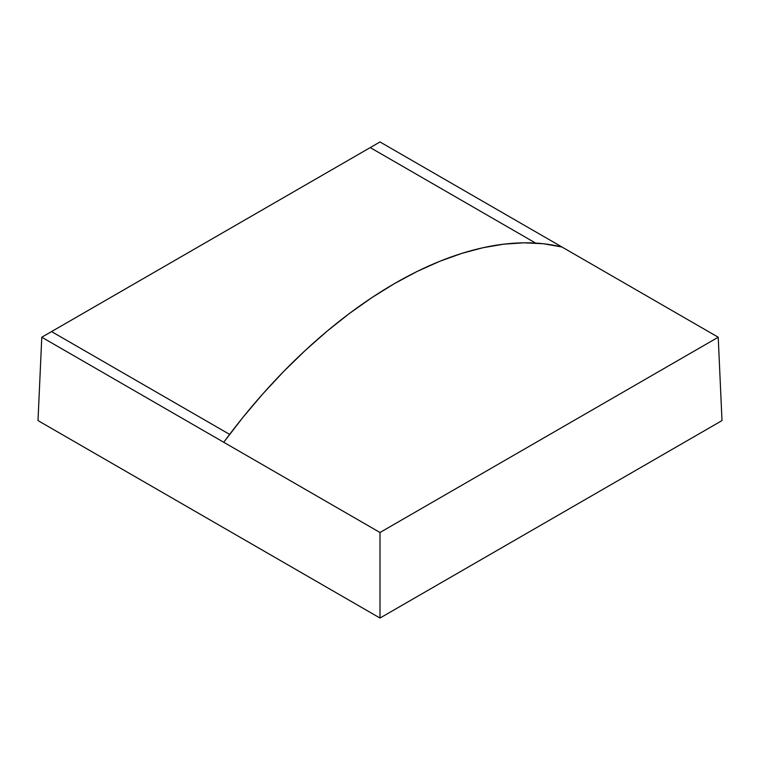 <?xml version="1.0" encoding="UTF-8"?>
<svg xmlns="http://www.w3.org/2000/svg" width="760" height="760" viewBox="0 0 760 760"><rect width="100%" height="100%" fill="white"/><g stroke="black" fill="none" stroke-linecap="round" stroke-linejoin="round"><path stroke-width="1.14" d="M561.953 247.009C549.66 244.026 537.016 242.63 524.01 242.81C510.634 242.991 496.973 244.615 483.027 247.712C468.768 250.866 454.309 255.407 439.66 261.335C424.716 267.397 409.668 274.797 394.535 283.547C379.506 292.229 364.496 302.185 349.495 313.405C334.675 324.491 319.969 336.794 305.377 350.312C291.033 363.584 276.897 378.052 262.96 393.727C249.622 408.699 236.55 424.887 223.734 442.272L380 532.494L718.219 337.221L380 141.958L370.234 147.592L535.629 243.086L370.234 147.592L380 141.958L718.219 337.221L722 420.594L718.219 337.221L380 532.494L41.781 337.221L38 420.594L380 618.042L380 532.494L380 618.042L722 420.594L380 618.042L38 420.594L41.781 337.221L223.734 442.272L242.934 417.354L262.96 393.727L283.784 371.365L305.377 350.312L327.322 330.98L349.495 313.405L371.897 297.597L394.535 283.547L417.192 271.415L439.66 261.335L461.643 253.431L483.027 247.712L503.823 244.159L524.01 242.81L543.514 243.751L561.953 247.009M229.615 434.387L51.547 331.588L370.234 147.592L41.781 337.221L51.547 331.588L229.615 434.387"/></g></svg>
